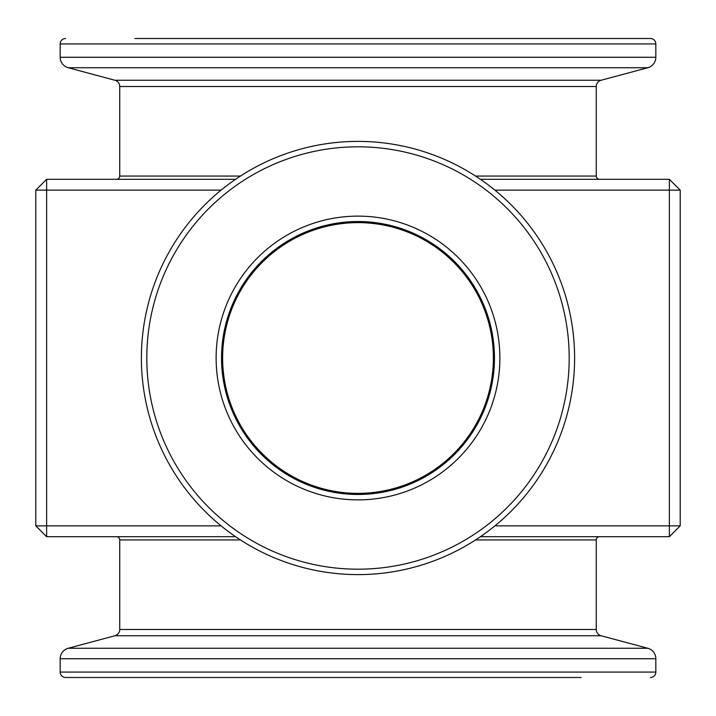 <?xml version="1.0" encoding="UTF-8"?>
<svg xmlns="http://www.w3.org/2000/svg" width="716" height="716" viewBox="0 0 716 716"><rect width="100%" height="100%" fill="white"/><g stroke="black" fill="none" stroke-linecap="round" stroke-linejoin="round"><path stroke-width="1.07" d="M494.461 358A136.461 136.461 0 0 0 358 221.539A136.461 136.461 0 0 0 221.539 358A136.461 136.461 0 0 0 358 494.461A136.461 136.461 0 0 0 494.461 358M581.106 677.488L65.586 677.488A5.415 5.415 0 0 1 60.171 672.073L60.171 658.729A10.829 10.829 0 0 1 68.199 648.266L647.801 648.266L601.082 635.745A6.498 6.498 0 0 1 596.267 629.471L596.267 539.945A3.249 3.249 0 0 1 599.516 536.696M650.414 677.488A5.415 5.415 0 0 0 655.829 672.073L655.829 658.729A10.829 10.829 0 0 0 647.801 648.266M574.608 358A216.608 216.608 0 0 1 358 574.608A216.608 216.608 0 0 1 141.392 358A216.608 216.608 0 0 1 358 141.392A216.608 216.608 0 0 1 574.608 358A216.608 216.608 0 0 0 358 141.392A216.608 216.608 0 0 0 141.392 358M134.894 38.512L650.414 38.512A5.415 5.415 0 0 1 655.829 43.927L655.829 57.271A10.829 10.829 0 0 1 647.801 67.734L601.082 80.255A6.498 6.498 0 0 0 596.267 86.529L596.267 176.055A3.249 3.249 0 0 0 599.516 179.304M65.586 38.512A5.415 5.415 0 0 0 60.171 43.927L60.171 57.271A10.829 10.829 0 0 0 68.199 67.734L647.801 67.734M68.199 648.266L114.918 635.745A6.498 6.498 0 0 0 119.733 629.471L119.733 539.945A3.249 3.249 0 0 0 116.484 536.696M68.199 67.734L114.918 80.255A6.498 6.498 0 0 1 119.733 86.529L119.733 176.055A3.249 3.249 0 0 1 116.484 179.304M216.125 358A141.875 141.875 0 0 1 358 216.125A141.875 141.875 0 0 1 499.875 358A141.875 141.875 0 0 1 358 499.875A141.875 141.875 0 0 1 216.125 358M493.378 358C493.431 283.563 433.019 222.801 358.251 222.622C283.241 222.703 222.542 283.232 222.622 358A135.378 135.378 0 0 1 358 222.622A135.378 135.378 0 0 1 493.378 358A135.378 135.378 0 0 1 358 493.378A135.378 135.378 0 0 1 222.622 358C222.488 432.401 283.08 493.217 357.714 493.378C432.947 493.324 493.467 432.571 493.378 358M494.89 525.866L669.37 525.866L669.37 190.134L494.89 190.134M221.11 190.134L46.63 190.134L46.63 525.866L221.11 525.866M235.591 536.696L46.63 536.696L35.8 525.866L35.8 190.134L46.63 190.134L46.63 179.304L235.591 179.304M480.409 179.304L669.37 179.304L680.2 190.134L680.2 525.866L669.37 525.866L669.37 536.696L480.409 536.696M65.586 677.488L134.894 677.488M650.414 38.512L581.106 38.512M669.37 179.304L669.37 190.134L680.2 190.134M669.37 536.696L680.2 525.866M46.63 179.304L35.8 190.134M46.63 536.696L46.63 525.866L35.8 525.866M60.171 672.073L655.829 672.073M146.807 358A211.193 211.193 0 0 0 358 569.193A211.193 211.193 0 0 0 569.193 358A211.193 211.193 0 0 0 358 146.807A211.193 211.193 0 0 0 146.807 358M655.829 43.927L60.171 43.927M114.918 80.255L601.082 80.255M119.733 86.529L596.267 86.529M114.918 635.745L601.082 635.745M60.171 658.729L655.829 658.729M119.733 629.471L596.267 629.471M596.267 539.945L475.531 539.945M240.469 539.945L119.733 539.945M119.733 176.055L240.469 176.055M475.531 176.055L596.267 176.055M60.171 57.271L655.829 57.271"/></g></svg>
